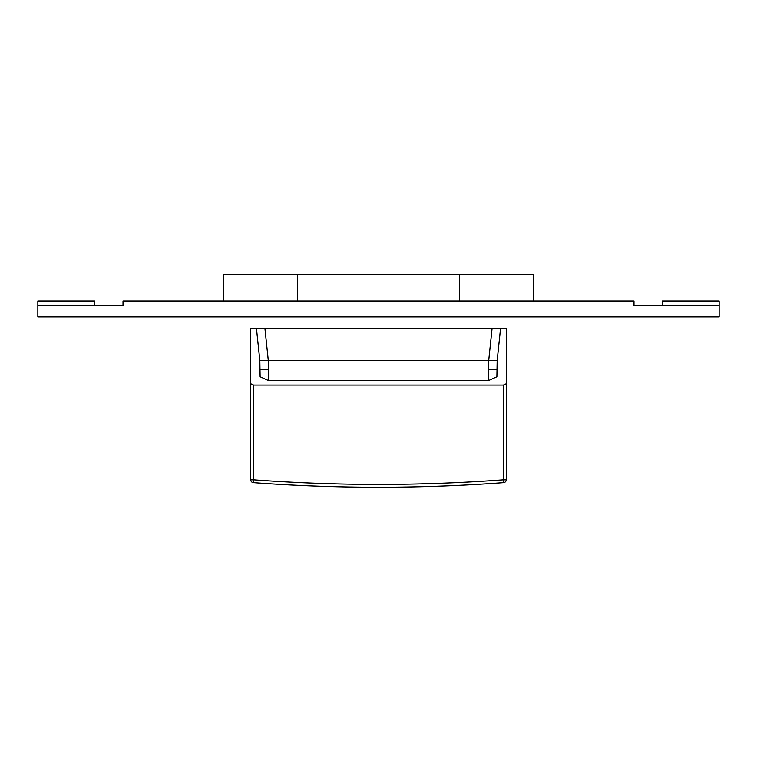 <?xml version="1.0" encoding="UTF-8"?>
<svg xmlns="http://www.w3.org/2000/svg" width="757" height="757" viewBox="0 0 757 757"><rect width="100%" height="100%" fill="white"/><g stroke="black" fill="none" stroke-linecap="round" stroke-linejoin="round"><path stroke-width="1.14" d="M253.595 385.058L253.595 479.824A1700.411 1700.411 0 0 0 503.405 479.824L503.405 385.058L253.595 385.058L250.756 383.733L250.756 328.283L500.566 328.283L497.16 360.644L496.885 376.721L488.303 380.657L488.502 369.151L497.018 369.151M264.903 328.283L268.309 360.644L268.697 380.657L260.115 376.721L259.84 360.644L256.434 328.283M259.84 360.644L488.691 360.644L488.502 369.151M268.697 380.657L488.303 380.657M503.405 385.058L506.244 383.733L506.244 328.283L506.244 425.396M500.566 328.283L506.244 328.283M506.244 479.824A2.839 2.839 0 0 1 503.613 482.654L503.405 479.824L506.244 479.824L506.244 383.733M250.756 425.396L250.756 328.283M250.756 383.733L250.756 479.824A2.839 2.839 0 0 0 253.387 482.654A1703.25 1703.25 0 0 0 503.613 482.654M250.756 479.824L253.595 479.824L253.387 482.654M497.16 360.644L488.691 360.644L492.097 328.283M719.15 305.573L633.988 305.573L633.988 301.031L123.013 301.031L123.013 305.573L37.85 305.573L37.85 316.928L719.15 316.928L719.15 301.031L662.375 301.031L662.375 305.573M37.85 305.573L37.85 301.031L94.625 301.031L94.625 305.573M223.504 301.031L223.504 274.346L533.496 274.346L533.496 301.031M259.982 369.151L268.498 369.151M297.596 301.031L297.596 274.346M459.404 301.031L459.404 274.346"/></g></svg>
